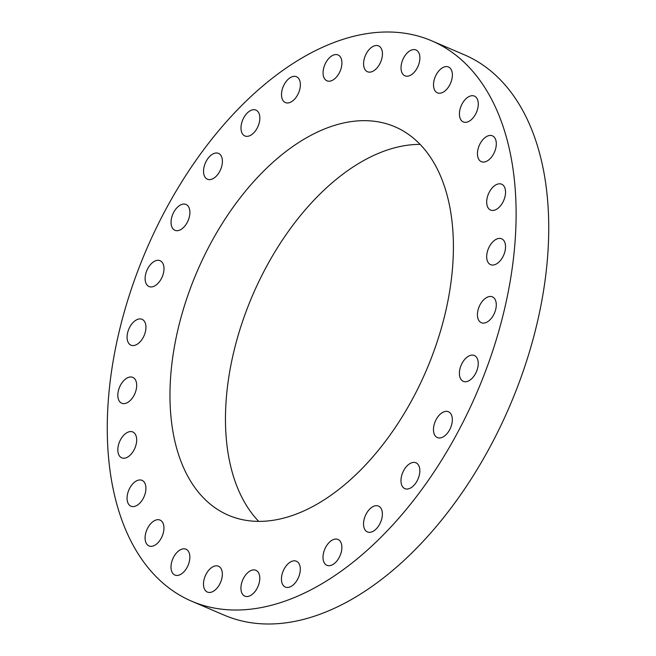 <?xml version="1.0" encoding="UTF-8"?>
<svg xmlns="http://www.w3.org/2000/svg" width="656" height="656" viewBox="0 0 656 656"><rect width="100%" height="100%" fill="white"/><g stroke="black" fill="none" stroke-linecap="round" stroke-linejoin="round"><path stroke-width="0.98" d="M336.061 77.49A14.063 8.307 -66.8 0 0 341.858 64.46A14.063 8.307 -66.8 0 0 338.029 54.956A14.063 8.307 -66.8 0 0 328.935 58.286A14.063 8.307 -66.8 0 0 323.137 71.315A14.063 8.307 -66.8 0 0 326.959 80.819A14.063 8.307 -66.8 0 0 336.061 77.49M122.442 521.643A304.819 180.031 -66.8 0 0 191.716 601.232A304.819 180.031 -66.8 0 0 437.913 466.039A304.819 180.031 -66.8 0 0 500.93 120.384A304.819 180.031 -66.8 0 0 431.656 40.795A304.819 180.031 -66.8 0 0 185.459 175.988A304.819 180.031 -66.8 0 0 122.442 521.643M442.882 181.925A211.322 124.804 -66.8 0 0 394.855 126.756A211.322 124.804 -66.8 0 0 224.18 220.473A211.322 124.804 -66.8 0 0 180.49 460.102A211.322 124.804 -66.8 0 0 228.518 515.28A211.322 124.804 -66.8 0 0 399.192 421.554A211.322 124.804 -66.8 0 0 442.882 181.925M296.356 96.957A14.063 8.307 -66.8 0 0 296.471 76.727A14.063 8.307 -66.8 0 0 285.516 82.353A14.063 8.307 -66.8 0 0 285.401 102.582A14.063 8.307 -66.8 0 0 296.356 96.957M257.414 127.658A14.063 8.307 -66.8 0 0 255.947 110.093A14.063 8.307 -66.8 0 0 243.417 118.392A14.063 8.307 -66.8 0 0 244.877 135.948A14.063 8.307 -66.8 0 0 257.414 127.658M221.195 168.051A14.063 8.307 -66.8 0 0 218.505 153.389A14.063 8.307 -66.8 0 0 204.738 164.582A14.063 8.307 -66.8 0 0 207.435 179.244A14.063 8.307 -66.8 0 0 221.195 168.051M189.518 216.119A14.063 8.307 -66.8 0 0 186.001 204.442A14.063 8.307 -66.8 0 0 171.421 218.62A14.063 8.307 -66.8 0 0 174.939 230.297A14.063 8.307 -66.8 0 0 189.518 216.119M163.967 269.444A14.063 8.307 -66.8 0 0 160.089 260.694A14.063 8.307 -66.8 0 0 150.527 264.532A14.063 8.307 -66.8 0 0 145.14 277.791A14.063 8.307 -66.8 0 0 149.019 286.549A14.063 8.307 -66.8 0 0 158.58 282.711A14.063 8.307 -66.8 0 0 163.967 269.444M145.821 325.36A14.063 8.307 -66.8 0 0 142.049 319.316A14.063 8.307 -66.8 0 0 131.553 324.31A14.063 8.307 -66.8 0 0 127.207 339.136A14.063 8.307 -66.8 0 0 130.979 345.179A14.063 8.307 -66.8 0 0 141.466 340.185A14.063 8.307 -66.8 0 0 145.821 325.36M135.989 381.054A14.063 8.307 -66.8 0 0 132.791 377.38A14.063 8.307 -66.8 0 0 121.434 383.621A14.063 8.307 -66.8 0 0 118.531 399.57A14.063 8.307 -66.8 0 0 121.721 403.235A14.063 8.307 -66.8 0 0 133.078 397.003A14.063 8.307 -66.8 0 0 135.989 381.054M134.972 433.739A14.063 8.307 -66.8 0 0 132.783 431.968A14.063 8.307 -66.8 0 0 120.63 439.545A14.063 8.307 -66.8 0 0 119.531 456.059A14.063 8.307 -66.8 0 0 121.713 457.831A14.063 8.307 -66.8 0 0 133.865 450.254A14.063 8.307 -66.8 0 0 134.972 433.739M142.811 480.774A14.063 8.307 -66.8 0 0 142.024 480.348A14.063 8.307 -66.8 0 0 129.166 489.319A14.063 8.307 -66.8 0 0 130.175 505.784A14.063 8.307 -66.8 0 0 130.954 506.202A14.063 8.307 -66.8 0 0 143.82 497.232A14.063 8.307 -66.8 0 0 142.811 480.774M159.121 519.79A14.063 8.307 -66.8 0 0 146.575 530.507A14.063 8.307 -66.8 0 0 148.986 545.94A14.063 8.307 -66.8 0 0 149.912 546.235A14.063 8.307 -66.8 0 0 162.467 535.517A14.063 8.307 -66.8 0 0 160.056 520.085A14.063 8.307 -66.8 0 0 159.121 519.79M183.081 548.851A14.063 8.307 -66.8 0 0 171.962 561.101A14.063 8.307 -66.8 0 0 174.89 575.05A14.063 8.307 -66.8 0 0 177.768 575.402A14.063 8.307 -66.8 0 0 188.895 563.143A14.063 8.307 -66.8 0 0 185.96 549.195A14.063 8.307 -66.8 0 0 183.081 548.851M213.495 566.481A14.063 8.307 -66.8 0 0 204.041 579.617A14.063 8.307 -66.8 0 0 207.378 592.073A14.063 8.307 -66.8 0 0 212.339 591.802A14.063 8.307 -66.8 0 0 221.794 578.666A14.063 8.307 -66.8 0 0 218.448 566.21A14.063 8.307 -66.8 0 0 213.495 566.481M248.829 571.794A14.063 8.307 -66.8 0 0 241.178 585.177A14.063 8.307 -66.8 0 0 244.819 596.14A14.063 8.307 -66.8 0 0 251.888 594.631A14.063 8.307 -66.8 0 0 259.538 581.257A14.063 8.307 -66.8 0 0 255.889 570.285A14.063 8.307 -66.8 0 0 248.829 571.794M287.312 564.545A14.063 8.307 -66.8 0 0 281.514 577.567A14.063 8.307 -66.8 0 0 285.344 587.071A14.063 8.307 -66.8 0 0 294.437 583.742A14.063 8.307 -66.8 0 0 300.235 570.72A14.063 8.307 -66.8 0 0 296.405 561.216A14.063 8.307 -66.8 0 0 287.312 564.545M327.016 545.079A14.063 8.307 -66.8 0 0 326.901 565.308A14.063 8.307 -66.8 0 0 337.856 559.675A14.063 8.307 -66.8 0 0 337.971 539.445A14.063 8.307 -66.8 0 0 327.016 545.079M365.958 514.378A14.063 8.307 -66.8 0 0 367.417 531.934A14.063 8.307 -66.8 0 0 379.955 523.644A14.063 8.307 -66.8 0 0 378.487 506.079A14.063 8.307 -66.8 0 0 365.958 514.378M402.177 473.976A14.063 8.307 -66.8 0 0 404.867 488.638A14.063 8.307 -66.8 0 0 418.635 477.445A14.063 8.307 -66.8 0 0 415.937 462.783A14.063 8.307 -66.8 0 0 402.177 473.976M433.854 425.916A14.063 8.307 -66.8 0 0 437.363 437.585A14.063 8.307 -66.8 0 0 451.951 423.407A14.063 8.307 -66.8 0 0 448.433 411.73A14.063 8.307 -66.8 0 0 433.854 425.916M459.405 372.583A14.063 8.307 -66.8 0 0 463.284 381.341A14.063 8.307 -66.8 0 0 472.845 377.503A14.063 8.307 -66.8 0 0 478.232 364.236A14.063 8.307 -66.8 0 0 474.354 355.486A14.063 8.307 -66.8 0 0 464.792 359.324A14.063 8.307 -66.8 0 0 459.405 372.583M477.552 316.668A14.063 8.307 -66.8 0 0 481.324 322.711A14.063 8.307 -66.8 0 0 491.811 317.725A14.063 8.307 -66.8 0 0 496.166 302.892A14.063 8.307 -66.8 0 0 492.394 296.856A14.063 8.307 -66.8 0 0 481.906 301.842A14.063 8.307 -66.8 0 0 477.552 316.668M487.383 260.973A14.063 8.307 -66.8 0 0 490.581 264.647A14.063 8.307 -66.8 0 0 501.938 258.415A14.063 8.307 -66.8 0 0 504.841 242.466A14.063 8.307 -66.8 0 0 501.651 238.792A14.063 8.307 -66.8 0 0 490.286 245.032A14.063 8.307 -66.8 0 0 487.383 260.973M488.4 208.288A14.063 8.307 -66.8 0 0 490.581 210.059A14.063 8.307 -66.8 0 0 502.734 202.491A14.063 8.307 -66.8 0 0 503.841 185.968A14.063 8.307 -66.8 0 0 501.651 184.205A14.063 8.307 -66.8 0 0 489.499 191.773A14.063 8.307 -66.8 0 0 488.4 208.288M480.561 161.261A14.063 8.307 -66.8 0 0 481.34 161.679A14.063 8.307 -66.8 0 0 494.206 152.709A14.063 8.307 -66.8 0 0 493.197 136.251A14.063 8.307 -66.8 0 0 492.41 135.825A14.063 8.307 -66.8 0 0 479.552 144.796A14.063 8.307 -66.8 0 0 480.561 161.261M464.251 122.237A14.063 8.307 -66.8 0 0 476.797 111.52A14.063 8.307 -66.8 0 0 474.386 96.088A14.063 8.307 -66.8 0 0 473.452 95.792A14.063 8.307 -66.8 0 0 460.906 106.51A14.063 8.307 -66.8 0 0 463.316 121.942A14.063 8.307 -66.8 0 0 464.251 122.237M440.291 93.185A14.063 8.307 -66.8 0 0 451.41 80.934A14.063 8.307 -66.8 0 0 448.483 66.978A14.063 8.307 -66.8 0 0 445.604 66.633A14.063 8.307 -66.8 0 0 434.477 78.884A14.063 8.307 -66.8 0 0 437.413 92.832A14.063 8.307 -66.8 0 0 440.291 93.185M409.877 75.555A14.063 8.307 -66.8 0 0 419.332 62.418A14.063 8.307 -66.8 0 0 415.994 49.963A14.063 8.307 -66.8 0 0 411.033 50.225A14.063 8.307 -66.8 0 0 401.579 63.361A14.063 8.307 -66.8 0 0 404.924 75.817A14.063 8.307 -66.8 0 0 409.877 75.555M374.543 70.233A14.063 8.307 -66.8 0 0 382.194 56.851A14.063 8.307 -66.8 0 0 378.545 45.887A14.063 8.307 -66.8 0 0 371.485 47.396A14.063 8.307 -66.8 0 0 363.834 60.778A14.063 8.307 -66.8 0 0 367.475 71.742A14.063 8.307 -66.8 0 0 374.543 70.233M191.716 601.232L224.344 615.205A304.819 180.031 -66.8 0 0 470.541 480.012A304.819 180.031 -66.8 0 0 533.558 134.357A304.819 180.031 -66.8 0 0 464.284 54.768L431.656 40.795M420.135 144.394A211.322 124.804 -66.8 0 0 266.746 266.098A211.322 124.804 -66.8 0 0 235.988 483.857A211.322 124.804 -66.8 0 0 258.735 521.389"/></g></svg>
